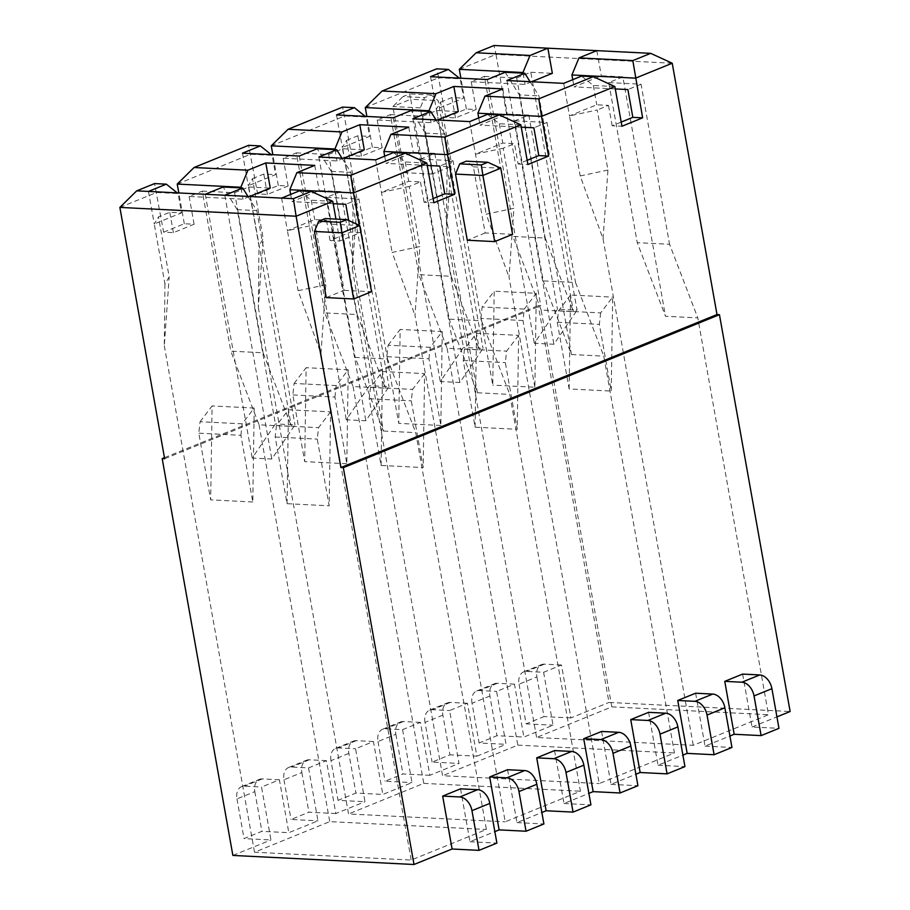 <?xml version="1.0" encoding="UTF-8"?>
<svg xmlns="http://www.w3.org/2000/svg" width="910" height="910" viewBox="0 0 910 910"><rect width="100%" height="100%" fill="white"/><g stroke="black" fill="none" stroke-linecap="round" stroke-linejoin="round"><path stroke-width="0.68" stroke-dasharray="4.55 3.41" d="M445.695 117.424L466.375 109.018L476.169 109.507L455.489 117.913L445.695 117.424L438.62 77.748L460.164 78.817L463.611 98.132L436.334 109.223L447.037 169.283L446.389 231.038L451.269 162.185L447.037 169.283M466.375 109.018L460.892 78.203M459.311 69.331L495.984 54.418L540.756 305.737L538.299 305.612L608.983 702.44L790.13 711.506M164.642 458.731L540.756 305.737M119.87 207.412L156.543 192.488L178.087 193.568L181.522 212.883L154.256 223.974L164.949 284.022L169.18 276.936L158.488 216.887L169.772 212.292L181.522 212.883M163.607 232.175L184.298 223.758L194.092 224.247L173.4 232.664L163.607 232.175L154.575 183.581M184.298 223.758L178.804 192.954M177.222 184.07L250.569 154.245L272.113 155.314L275.548 174.629L248.282 185.72L258.975 245.78L258.338 307.534L263.217 238.682L258.975 245.78M257.632 193.921L278.324 185.515L288.117 186.004L267.426 194.41L257.632 193.921L248.601 145.327M278.324 185.515L272.841 154.7M271.26 145.827L344.594 115.991L366.138 117.072L369.574 136.386L342.308 147.477L353.012 207.525L352.363 269.28L357.243 200.439L353.012 207.525M351.67 155.678L372.349 147.261L382.143 147.75L361.452 156.167L351.67 155.678L342.626 107.084M372.349 147.261L366.866 116.457M365.285 107.573L438.62 77.748L436.663 68.83M449.95 166.769L432.079 174.037L420.295 107.892L424.526 97.666L431.113 94.993L438.165 100.635L449.95 166.769L422.524 165.393L410.751 99.258L438.165 100.635M512.569 234.336L485.144 232.96L473.371 166.826L466.318 161.184M485.144 232.96L467.285 240.229M360.542 232.573L350.748 232.084L330.068 240.502L339.851 240.991L360.542 232.573L359.257 225.339M339.851 240.991L335.949 219.082M326.246 297.604L344.105 290.336L332.321 224.19L325.268 218.548M467.456 703.271L450.313 702.418A13.775 9.316 -112.1 0 0 447.481 702.873A13.775 9.316 -112.1 0 0 442.886 715.146L449.95 754.834L432.091 762.102L459.015 763.444L449.585 710.539L467.456 703.271L476.874 756.176L449.95 754.834M442.886 715.146L425.015 722.415L432.091 762.102M425.015 722.415A13.775 9.316 67.9 0 1 429.622 710.141A13.775 9.316 67.9 0 1 432.455 709.675L449.585 710.539M420.443 722.392L403.301 721.539A13.775 9.316 -112.1 0 0 400.468 722.005A13.775 9.316 -112.1 0 0 395.873 734.279L378.003 741.536A13.775 9.316 67.9 0 1 382.598 729.274A13.775 9.316 67.9 0 1 385.442 728.808L402.573 729.661L420.443 722.392L429.861 775.309L459.015 763.444M402.573 729.661L412.002 782.577L382.848 794.43L355.924 793.076L338.054 800.345L364.99 801.699L355.56 748.782L373.43 741.514L382.848 794.43M326.406 760.646L309.275 759.782A13.775 9.316 -112.1 0 0 306.442 760.248A13.775 9.316 -112.1 0 0 301.836 772.522L283.977 779.79A13.775 9.316 67.9 0 1 288.572 767.517A13.775 9.316 67.9 0 1 291.416 767.05L308.547 767.915L326.406 760.646L335.836 813.551L364.99 801.699M308.547 767.915L317.965 820.82L288.823 832.673L261.898 831.331L244.028 838.599L270.952 839.941L261.534 787.036L279.393 779.768L288.823 832.673M232.869 855.434L270.952 839.941M164.448 457.685L538.299 305.612M561.481 665.017L544.351 664.163A13.775 9.316 -112.1 0 0 541.507 664.63A13.775 9.316 -112.1 0 0 536.911 676.904L519.041 684.172A13.775 9.316 67.9 0 1 523.648 671.898A13.775 9.316 67.9 0 1 526.481 671.432L543.611 672.285L561.481 665.017L570.911 717.933L608.983 702.44M543.611 672.285L553.041 725.202L523.887 737.054L496.962 735.712L479.104 742.981L506.028 744.323L496.598 691.418L514.468 684.149L523.887 737.054M476.874 756.176L506.028 744.323M373.43 741.514L356.288 740.66A13.775 9.316 -112.1 0 0 353.455 741.127A13.775 9.316 -112.1 0 0 348.86 753.4L355.924 793.076M348.86 753.4L330.99 760.669L338.054 800.345M330.99 760.669A13.775 9.316 67.9 0 1 335.585 748.395A13.775 9.316 67.9 0 1 338.429 747.929L355.56 748.782M519.041 684.172L526.116 723.848L553.041 725.202M536.911 676.904L543.975 716.58L526.116 723.848M570.911 717.933L543.975 716.58M279.393 779.768L262.262 778.914A13.775 9.316 -112.1 0 0 259.43 779.369A13.775 9.316 -112.1 0 0 254.823 791.643L236.964 798.912A13.775 9.316 67.9 0 1 241.56 786.638A13.775 9.316 67.9 0 1 244.392 786.172L261.534 787.036M254.823 791.643L261.898 831.331M236.964 798.912L244.028 838.599M335.836 813.551L308.911 812.209L291.041 819.478L317.965 820.82M301.836 772.522L308.911 812.209M283.977 779.79L291.041 819.478M429.861 775.309L402.937 773.955L385.078 781.224L412.002 782.577M395.873 734.279L402.937 773.955M378.003 741.536L385.078 781.224M514.468 684.149L497.338 683.285A13.775 9.316 -112.1 0 0 494.494 683.751A13.775 9.316 -112.1 0 0 489.899 696.025L496.962 735.712M489.899 696.025L472.028 703.293L479.104 742.981M472.028 703.293A13.775 9.316 67.9 0 1 476.635 691.02A13.775 9.316 67.9 0 1 479.468 690.553L496.598 691.418M742.628 674.082L752.047 726.999L778.971 728.341M752.047 726.999L776.935 716.875M460.54 788.833L469.969 841.739L494.847 831.615M507.552 769.712L516.982 822.617L541.86 812.493M554.565 750.579L563.995 803.496L588.872 793.372M601.578 731.458L611.008 784.374L635.885 774.251M648.591 712.337L658.021 765.242L682.909 755.118M695.615 693.215L705.034 746.12L729.922 735.997M705.034 746.12L731.958 747.474M658.021 765.242L684.946 766.595M611.008 784.374L637.933 785.717M563.995 803.496L590.92 804.838M516.982 822.617L543.907 823.971M600.634 312.903L599.36 324.358L611.236 391.061L612.658 297.126L600.634 312.903L558.535 310.788L557.261 322.254L599.36 324.358M557.261 322.254L569.137 388.957L611.236 391.061M569.137 388.957L570.559 295.022L612.658 297.126M570.559 295.022L558.535 310.788M459.3 78.124L460.164 78.817M581.57 76.087L593.331 85.483L614.876 86.564M621.2 122.076L612.146 125.762L621.939 126.251M530.041 81.661L538.902 95.868L577.065 310.162L557.489 309.184L534.318 343.286L553.894 344.264L577.065 310.162M505.198 72.265L519.314 94.89L538.902 95.868M480.878 318.432L482.152 306.966L494.187 291.2L492.765 385.135L480.878 318.432L522.988 320.536L524.262 309.082L482.152 306.966M524.262 309.082L536.286 293.304L494.187 291.2M536.286 293.304L534.864 387.239L492.765 385.135M534.864 387.239L522.988 320.536M541.143 310.048L512.899 236.418L545.215 238.045L573.448 311.664L541.143 310.048L611.827 706.877L536.604 737.475L693.261 745.313L768.484 714.714L697.799 317.886L665.494 316.271L637.25 242.651L669.567 244.267L697.799 317.886M531.645 81.752L525.081 84.414L471.221 81.729L484.393 76.372L512.899 236.418M484.393 76.372L516.698 77.987L545.215 238.045M516.698 77.987L530.803 72.254L532.441 81.422M532.498 81.786L573.448 311.664M530.803 72.254L552.347 73.323M615.296 88.93L574.039 86.871L601.305 75.78L622.849 76.861L665.494 316.271M622.849 76.861L608.744 82.594L637.25 242.651M608.744 82.594L641.049 84.209L669.567 244.267M641.049 84.209L627.889 89.567M607.937 170.033L580.205 175.948L603.057 238.875L607.937 170.033L597.233 109.974L569.501 115.888L580.205 175.948M563.711 83.356L569.501 115.888L596.767 104.798L608.517 105.389L597.233 109.974M430.544 76.69L436.334 109.223L440.576 102.136L451.269 162.185M440.576 102.136L451.861 97.552L463.611 98.132M506.915 80.512L553.894 344.264M519.314 94.89L557.489 309.184M487.328 79.534L534.318 343.286M593.331 85.483L596.767 104.798M612.146 125.762L608.517 105.389M455.489 117.913L451.861 97.552M523.068 73.153L525.081 84.414M476.169 109.507L471.221 81.729M572.754 79.671L574.039 86.871M596.823 50.642L601.305 75.78M603.057 238.875L693.261 745.313M446.389 231.038L536.604 737.475M611.827 706.877L768.484 714.714M518.632 335.369L506.608 351.146L505.334 362.612L517.21 429.304L518.632 335.369L476.522 333.265L464.498 349.042L506.608 351.146M436.004 119.915L444.865 134.123L425.288 133.144L463.452 347.427L440.292 381.54L459.868 382.518L483.039 348.405L463.452 347.427M444.865 134.123L483.039 348.405M388.126 345.22L400.15 329.443L398.739 423.377L386.852 356.686L388.126 345.22L430.237 347.324L442.26 331.547L400.15 329.443M330.569 411.866L318.546 427.643L317.272 439.109L329.158 505.801L330.569 411.866L288.47 409.762L276.447 425.539L318.546 427.643M247.952 196.412L256.813 210.619L237.226 209.641L275.4 423.923L252.229 458.037L271.817 459.015L294.976 424.902L275.4 423.923M256.813 210.619L294.976 424.902M237.226 209.641L223.109 187.005M200.075 421.717L212.098 405.94L210.676 499.874L198.801 433.183L200.075 421.717L242.174 423.821L254.197 408.044L212.098 405.94M424.606 373.623L412.583 389.4L411.297 400.855L423.184 467.558L424.606 373.623L382.496 371.519L370.472 387.285L412.583 389.4M341.978 158.158L350.839 172.365L331.251 171.387L369.426 385.681L346.255 419.783L365.843 420.761L389.014 386.659L369.426 385.681M350.839 172.365L389.014 386.659M294.101 383.463L306.124 367.697L304.702 461.632L292.827 394.929L294.101 383.463L336.2 385.578L348.223 369.801L306.124 367.697M331.251 171.387L317.146 148.762M425.288 133.144L411.172 110.508M521.271 127.184L480.002 125.114L507.279 114.023L528.812 115.104L514.707 120.837L543.225 280.894L575.529 282.51L603.774 356.14L674.458 752.968L599.235 783.567L509.031 277.129L513.911 208.276L486.167 214.191L509.031 277.129M514.707 120.837L547.024 122.463L575.529 282.51M464.498 349.042L463.224 360.508L475.111 427.2L517.21 429.304M475.111 427.2L476.522 333.265M463.224 360.508L505.334 362.612M503.207 148.228L475.475 154.143L502.741 143.052L514.491 143.632L503.207 148.228L513.911 208.276M469.674 121.599L486.167 214.191M412.89 118.755L459.868 382.518M393.302 117.777L440.292 381.54M442.26 331.547L440.838 425.482L428.963 358.79L386.852 356.686M428.963 358.79L430.237 347.324M440.838 425.482L398.739 423.377M437.619 119.995L431.044 122.668L377.195 119.972L390.356 114.615L418.873 274.672L451.178 276.287L479.422 349.918L447.106 348.302L418.873 274.672M390.356 114.615L422.672 116.23L451.178 276.287M336.518 114.933L342.308 147.477L346.551 140.39L357.243 200.439M249.567 196.492L242.993 199.165L189.143 196.469L202.304 191.111L230.81 351.169L263.126 352.784L291.371 426.415L259.054 424.799L230.81 351.169M202.304 191.111L234.609 192.727L263.126 352.784M234.609 192.727L248.714 186.994L250.352 196.173M250.421 196.537L291.371 426.415M333.208 203.681L291.951 201.611L319.217 190.52L340.761 191.6L383.406 431.022L355.162 357.391L387.478 359.006L415.722 432.637L486.406 829.465L411.183 860.064L254.516 852.226L329.738 821.628L486.406 829.465M340.761 191.6L326.656 197.333L355.162 357.391M383.406 431.022L415.722 432.637M326.656 197.333L358.961 198.96L387.478 359.006M276.447 425.539L275.173 437.005L287.048 503.696L329.158 505.801M287.048 503.696L288.47 409.762M275.173 437.005L317.272 439.109M325.848 284.773L298.116 290.688L320.968 353.626L325.848 284.773L315.156 224.725L287.412 230.639L298.116 290.688M224.827 195.252L271.817 459.015M205.25 194.274L252.229 458.037M148.455 191.43L154.256 223.974L158.488 216.887M164.949 284.022L164.3 345.777L169.18 276.936M254.197 408.044L252.787 501.979L240.9 435.287L198.801 433.183M240.9 435.287L242.174 423.821M252.787 501.979L210.676 499.874M427.234 165.427L385.976 163.368L413.242 152.277L434.787 153.358L420.682 159.091L449.187 319.148L481.504 320.764L509.748 394.394L580.432 791.211L505.209 821.81L414.994 315.372L419.874 246.53L392.142 252.445L414.994 315.372M420.682 159.091L452.998 160.706L481.504 320.764M370.472 387.285L369.198 398.751L381.085 465.454L423.184 467.558M381.085 465.454L382.496 371.519M369.198 398.751L411.297 400.855M409.182 186.47L381.449 192.385L408.715 181.295L420.465 181.886L409.182 186.47L419.874 246.53M375.648 159.853L392.142 252.445M318.864 157.009L365.843 420.761M299.276 156.031L346.255 419.783M348.223 369.801L346.812 463.736L334.925 397.033L292.827 394.929M334.925 397.033L336.2 385.578M346.812 463.736L304.702 461.632M343.593 158.249L337.018 160.922L283.169 158.226L296.33 152.869L324.836 312.915L357.152 314.541L385.396 388.161L353.08 386.545L324.836 312.915M296.33 152.869L328.647 154.484L357.152 314.541M242.481 153.187L248.282 185.72L252.514 178.633L263.217 238.682M328.647 154.484L342.751 148.751L344.378 157.919M344.446 158.283L385.396 388.161M434.787 153.358L477.432 392.767L449.187 319.148M477.432 392.767L509.748 394.394M346.551 140.39L357.823 135.795L369.574 136.386M365.263 116.378L366.138 117.072M342.751 148.751L364.284 149.82M335.016 149.649L337.018 160.922M252.514 178.633L263.798 174.049L275.548 174.629M271.237 154.62L272.113 155.314M248.714 186.994L270.259 188.074M240.991 187.904L242.993 199.165M177.211 192.874L178.087 193.568M422.672 116.23L436.777 110.497L438.415 119.676M438.472 120.04L479.422 349.918M528.812 115.104L571.457 354.525L543.225 280.894M571.457 354.525L603.774 356.14M436.777 110.497L458.322 111.577M281.622 198.096L287.412 230.639L314.689 219.549L326.44 220.129L315.156 224.725M299.492 190.827L311.243 200.234L332.787 201.315M311.243 200.234L314.689 219.549M358.961 198.96L345.8 204.306M290.665 194.421L291.951 201.611M314.746 165.393L319.217 190.52M393.518 152.584L405.268 161.98L426.813 163.061M405.268 161.98L408.715 181.295M452.998 160.706L439.826 166.064M384.691 156.167L385.976 163.368M408.772 127.138L413.242 152.277M487.544 114.33L499.306 123.737L520.838 124.818M499.306 123.737L502.741 143.052M547.024 122.463L533.863 127.809M672.228 63.234L495.984 54.418L494.016 45.5M527.174 160.319L518.12 164.005L514.491 143.632M352.363 269.28L442.578 775.73L599.235 783.567M361.452 156.167L357.823 135.795M447.106 348.302L517.801 745.131L442.578 775.73M382.143 147.75L377.195 119.972M429.042 111.407L431.044 122.668M288.117 186.004L283.169 158.226M267.426 194.41L263.798 174.049M194.092 224.247L189.143 196.469M173.4 232.664L169.772 212.292M330.068 240.502L326.44 220.129M350.748 232.084L348.689 220.493M433.137 198.573L424.094 202.259L433.888 202.748M424.094 202.259L420.465 181.886M518.12 164.005L527.914 164.494M478.728 117.925L480.002 125.114M502.798 88.896L507.279 114.023M517.801 745.131L674.458 752.968M164.3 345.777L254.516 852.226M259.054 424.799L329.738 821.628M320.968 353.626L411.183 860.064M258.338 307.534L348.541 813.972L505.209 821.81M353.08 386.545L423.764 783.373L348.541 813.972M423.764 783.373L580.432 791.211M469.969 841.739L496.894 843.092M332.321 224.19L359.746 225.566M344.105 290.336L371.519 291.7M473.371 166.826L500.784 168.191M420.295 107.892L392.881 106.527L410.751 99.258L409.568 93.912L402.982 96.585L424.526 97.666M432.079 174.037L404.666 172.661L392.881 106.527L402.982 96.585M404.666 172.661L422.524 165.393M431.113 94.993L409.568 93.912M450.313 702.418L432.455 709.675M356.288 740.66L338.429 747.929M544.351 664.163L526.481 671.432M262.262 778.914L244.392 786.172M309.275 759.782L291.416 767.05M403.301 721.539L385.442 728.808M497.338 683.285L479.468 690.553M429.622 710.141L447.481 702.873M335.585 748.395L353.455 741.127M523.648 671.898L541.507 664.63M241.56 786.638L259.43 779.369M288.572 767.517L306.442 760.248M382.598 729.274L400.468 722.005M476.635 691.02L494.494 683.751"/><path stroke-width="1.36" d="M460.892 78.203L459.311 69.331L476.146 52.769L530.007 55.464L547.865 48.196L552.347 73.323L531.645 81.752M136.705 190.85L148.455 191.43L166.325 184.161L154.575 183.581L136.705 190.85L119.87 207.412L164.642 458.731L162.185 458.606L232.869 855.434L414.016 864.5L343.332 467.672L719.446 314.678L717 314.553L672.228 63.234L635.555 78.146L571.912 74.961L572.754 79.671M178.804 192.954L177.222 184.07L194.069 167.508L247.918 170.204L265.788 162.935L270.259 188.074L249.567 196.492M272.841 154.7L271.26 145.827L288.095 129.266L341.944 131.961L359.814 124.693L364.284 149.82L343.593 158.249M366.866 116.457L365.285 107.573L382.12 91.011L435.97 93.707L453.84 86.439L502.798 88.896L484.928 96.164L477.887 113.215L478.728 117.925M494.699 241.605L512.569 234.336L500.784 168.191L482.914 175.459L494.699 241.605L467.285 240.229L455.5 174.094L459.732 163.857L481.276 164.938L487.851 162.264L466.318 161.184L459.732 163.857M359.257 225.339L353.478 192.897L426.813 163.061L433.888 202.748L454.568 194.331L447.504 154.643L520.838 124.818L527.914 164.494L548.593 156.076L541.53 116.4L614.876 86.564L621.939 126.251L642.631 117.834L632.814 60.606L650.684 53.337L596.823 50.642L578.965 57.91L571.912 74.961M335.949 219.082L332.787 201.315L296.114 216.227L293.373 198.687L311.231 191.418L299.492 190.827L281.622 198.096L293.373 198.687M343.332 467.672L340.886 467.547L296.114 216.227L119.87 207.412M340.886 467.547L717 314.553M353.66 298.969L341.876 232.835L359.746 225.566L371.519 291.7L353.66 298.969L326.246 297.604L314.462 231.458L318.693 221.232L325.268 218.548L346.812 219.629L340.226 222.313L318.693 221.232M162.185 458.606L164.448 457.685M724.758 681.351L742.628 674.082L759.759 674.947A13.775 9.316 67.9 0 1 771.908 688.665L778.971 728.341L761.113 735.61L734.188 734.268L724.758 681.351L741.889 682.216A13.775 9.316 -112.1 0 1 754.037 695.934L761.113 735.61M776.935 716.875L790.13 711.506L719.446 314.678M414.016 864.5L452.099 849.007L442.67 796.102L460.54 788.833L477.67 789.687A13.775 9.316 67.9 0 1 489.819 803.405L496.894 843.092L479.024 850.361L452.099 849.007M494.847 831.615L499.112 829.886L489.682 776.969L507.552 769.712L524.683 770.565A13.775 9.316 67.9 0 1 536.832 784.284L543.907 823.971L526.037 831.228L499.112 829.886M541.86 812.493L546.125 810.764L536.707 757.848L554.565 750.579L571.707 751.444A13.775 9.316 67.9 0 1 583.856 765.162L590.92 804.838L573.05 812.107L546.125 810.764M588.872 793.372L593.138 791.632L583.719 738.727L601.578 731.458L618.72 732.311A13.775 9.316 67.9 0 1 630.869 746.029L637.933 785.717L620.063 792.985L593.138 791.632M635.885 774.251L640.151 772.51L630.732 719.605L648.591 712.337L665.733 713.19A13.775 9.316 67.9 0 1 677.882 726.908L684.946 766.595L667.087 773.864L640.151 772.51M682.909 755.118L687.175 753.389L677.745 700.472L695.615 693.215L712.746 694.068A13.775 9.316 67.9 0 1 724.895 707.787L731.958 747.474L714.1 754.731L687.175 753.389M729.922 735.997L734.188 734.268M724.895 707.787L707.024 715.055A13.775 9.316 -112.1 0 0 694.876 701.337L677.745 700.472M707.024 715.055L714.1 754.731M677.882 726.908L660.012 734.177A13.775 9.316 -112.1 0 0 647.863 720.458L630.732 719.605M660.012 734.177L667.087 773.864M630.869 746.029L612.999 753.298A13.775 9.316 -112.1 0 0 600.85 739.58L583.719 738.727M612.999 753.298L620.063 792.985M583.856 765.162L565.986 772.431A13.775 9.316 -112.1 0 0 553.837 758.712L536.707 757.848M565.986 772.431L573.05 812.107M536.832 784.284L518.973 791.552A13.775 9.316 -112.1 0 0 506.825 777.834L489.682 776.969M518.973 791.552L526.037 831.228M614.876 86.564L593.32 76.668L581.57 76.087L563.711 83.356L506.915 80.512L524.786 73.244L505.198 72.265L487.328 79.534L430.544 76.69L448.402 69.422L459.3 78.124M448.402 69.422L436.663 68.83L382.12 91.011M578.965 57.91L632.814 60.606M530.007 55.464L522.954 72.516L459.311 69.331M642.631 117.834L632.837 117.344L621.2 122.076M524.786 73.244L530.041 81.661M632.837 117.344L627.889 89.567L615.296 88.93M522.954 72.516L523.068 73.153M596.823 50.642L494.016 45.5L476.146 52.769M242.697 187.983L223.109 187.005L205.25 194.274L224.827 195.252L242.697 187.983L247.952 196.412M265.788 162.935L314.746 165.393L296.876 172.661L350.725 175.357L405.268 153.164L393.518 152.584L375.648 159.853L318.864 157.009L336.723 149.74L341.978 158.158M336.723 149.74L317.146 148.762L299.276 156.031L242.481 153.187L260.351 145.918L271.237 154.62M359.814 124.693L408.772 127.138L390.902 134.407L444.762 137.103L499.294 114.922L487.544 114.33L469.674 121.599L412.89 118.755L430.748 111.486L436.004 119.915M430.748 111.486L411.172 110.508L393.302 117.777L336.518 114.933L354.377 107.664L365.263 116.378M354.377 107.664L342.626 107.084L288.095 129.266M341.944 131.961L334.903 149.012L271.26 145.827M334.903 149.012L335.016 149.649M260.351 145.918L248.601 145.327L194.069 167.508M247.918 170.204L240.866 187.255L177.222 184.07M240.866 187.255L240.991 187.904M166.325 184.161L177.211 192.874M453.84 86.439L458.322 111.577L437.619 119.995M281.622 198.096L224.827 195.252M205.25 194.274L148.455 191.43M332.787 201.315L311.231 191.418M348.689 220.493L345.8 204.306L333.208 203.681M296.876 172.661L289.824 189.712L290.665 194.421M350.725 175.357L353.478 192.897L289.824 189.712M426.813 163.061L405.268 153.164M454.568 194.331L444.774 193.841L439.826 166.064L427.234 165.427M390.902 134.407L383.861 151.458L384.691 156.167M444.762 137.103L447.504 154.643L383.861 151.458M520.838 124.818L499.294 114.922M548.593 156.076L538.811 155.587L533.863 127.809L521.271 127.184M672.228 63.234L650.684 53.337M538.811 155.587L527.174 160.319M365.285 107.573L428.928 110.758L429.042 111.407M444.774 193.841L433.137 198.573M484.928 96.164L538.788 98.86L541.53 116.4L477.887 113.215M538.788 98.86L593.32 76.668M428.928 110.758L435.97 93.707M489.819 803.405L471.96 810.673L479.024 850.361M471.96 810.673A13.775 9.316 -112.1 0 0 459.812 796.955L442.67 796.102M340.226 222.313L341.876 232.835L314.462 231.458M481.276 164.938L482.914 175.459L455.5 174.094M500.784 168.191L487.851 162.264M359.746 225.566L346.812 219.629M759.759 674.947L741.889 682.216M771.908 688.665L754.037 695.934M712.746 694.068L694.876 701.337M665.733 713.19L647.863 720.458M618.72 732.311L600.85 739.58M571.707 751.444L553.837 758.712M524.683 770.565L506.825 777.834M477.67 789.687L459.812 796.955"/></g></svg>
